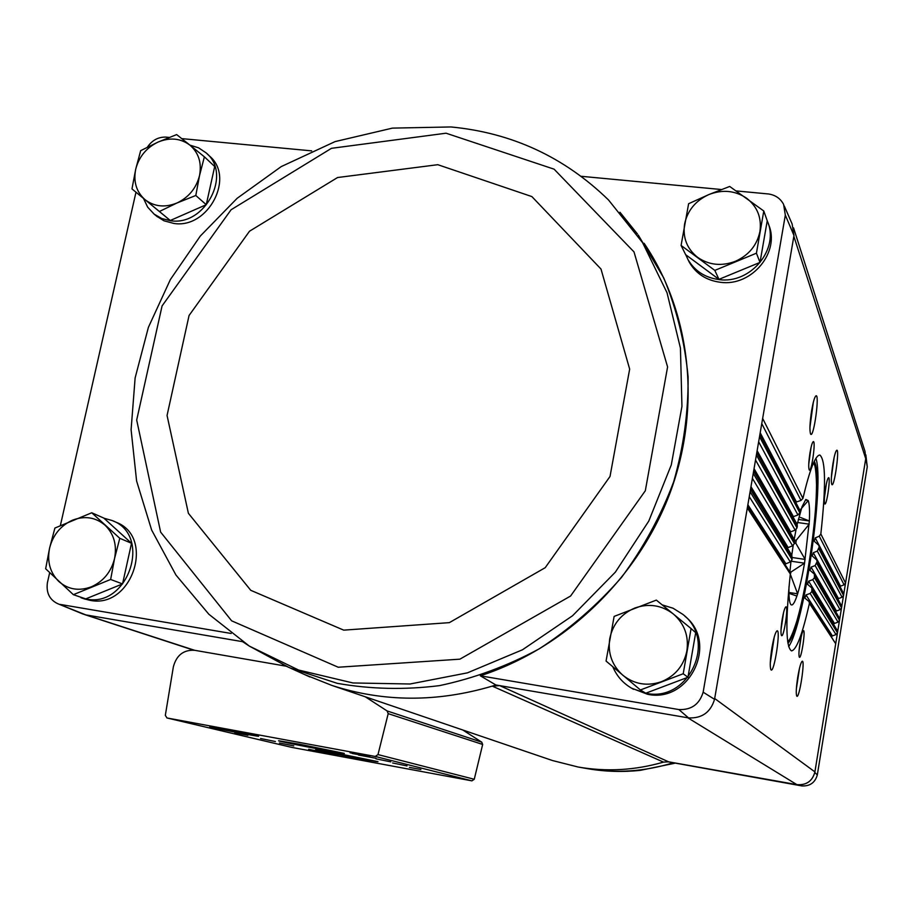 <?xml version="1.0" encoding="UTF-8"?>
<svg xmlns="http://www.w3.org/2000/svg" width="913" height="913" viewBox="0 0 913 913"><rect width="100%" height="100%" fill="white"/><g stroke="black" fill="none" stroke-linecap="round" stroke-linejoin="round"><path stroke-width="1.37" d="M147.404 147.141C151.98 140.385 158.029 137.03 165.55 137.087L169.167 137.429M181.744 138.616L311.664 150.873M462.788 729.989L481.733 742.155L387.123 710.953L388.196 713.646L377.993 754.583L375.254 756.455L166.988 717.972L165.321 715.358L173.356 666.844C176.471 655.203 183.57 649.691 194.64 650.296L85.754 614.871L57.565 603.619C49.485 599.636 46.084 592.685 47.396 582.768L49.667 572.736M60.384 525.477L135.98 192.221M60.201 604.417L231.16 633.474M207.023 153.738L209.237 155.838C235.428 176.962 208.347 229.015 173.904 223.457L163.952 220.786L156.602 216.153M112.801 520.821L115.825 522.145C155.906 536.776 131.963 609.587 89.828 600.286L84.327 598.882M864.965 451.273L865.729 458.691L814.818 772.432C812.273 781.094 806.464 785.203 797.414 784.724L668.613 761.83L663.489 762.115L492.255 686.12L495.896 684.978L688.539 717.903L678.861 709.561L480.318 675.814L495.896 684.978M663.489 762.115C635.049 770.332 606.574 771.964 578.077 767.011L552.422 760.518L331.681 685.355C383.38 702.188 436.905 702.451 492.255 686.12L499.719 685.629L668.613 761.83M86.415 614.985L242.561 641.668M581.216 176.3L721.43 189.527M736.255 190.931L768.563 193.978C775.479 195.051 780.489 198.532 783.605 204.409L785.328 215.126L793.979 235.52L792.13 223.993L784.301 206.007M667.289 761.67L801.842 785.922C809.888 786.333 815.035 782.692 817.306 774.989L867.259 466.771L865.844 454.879M797.414 784.724L801.842 785.922M644.087 243.28C690.673 311.961 701.789 406.936 670.222 492.461C638.347 577.838 565.284 648.104 480.318 675.814M687.74 717.766L796.878 784.632C806.43 785.363 812.433 781.117 814.91 771.884L714.685 698.513L714.548 699.324L703.147 692.191C699.472 704.288 691.369 710.086 678.861 709.561M703.147 692.191L785.328 215.126M685.024 616.343C718.691 642.82 689.635 703.569 647.534 694.268L631.568 688.174M768.404 224.107C780.889 251.668 751.741 286.933 720.323 282.277C706.411 280.428 696.094 273.774 689.361 262.328L687.888 259.383M793.979 235.52L714.685 698.513M85.754 614.871L82.638 613.901M714.548 699.324C710.622 712.3 701.96 718.497 688.539 717.903M194.64 650.296L286.134 666.182M797.814 676.681C796.227 687.055 795.862 693.503 796.718 696.037C799.183 700.442 805.665 657.953 802.013 661.389C800.712 662.952 799.32 668.054 797.814 676.681M800.108 642.193C798.898 650.159 798.624 655.123 799.297 657.109C801.192 660.498 806.065 628.144 803.246 630.803C802.276 631.979 801.226 635.768 800.108 642.193M771.93 647.831C770.15 659.38 769.807 666.661 770.892 669.674C774.041 675.141 781.368 626.797 776.758 631.043C775.194 632.846 773.585 638.449 771.93 647.831M782.213 619.151C780.9 627.756 780.626 633.177 781.425 635.425C783.696 639.374 789.003 603.904 785.682 606.997C784.564 608.298 783.411 612.349 782.213 619.151M747.53 506.704L789.722 571.755L790.316 574.015C785.397 621.685 785.796 647.306 791.503 650.889C796.524 649.976 802.493 634.124 809.409 603.345L809.009 601.507L804.855 598.061L805.985 594.911L810.128 593.45L811.874 591.498L811.828 587.961L807.549 584.366L808.644 581.182L812.753 579.664L814.453 577.655L814.385 574.106L810.002 570.351L811.075 567.133L815.138 565.558L817.089 561.7L816.713 559.909L812.228 555.994L813.278 552.73L817.306 551.087L819.189 547.115L818.824 545.323L814.225 541.238L815.241 537.905L819.246 536.182L820.844 533.979C826.048 486.298 825.717 459.981 819.851 455.028C815.366 455.222 809.728 469.681 802.926 498.395L800.986 500.427L761.762 423.609M750.691 488.272L791.868 555.412L792.096 559.589L790.316 561.952L749.253 496.661M753.841 469.898L794.287 539.515L794.413 543.52L792.587 545.803L752.392 478.321M756.968 451.581L796.969 524.096L797.334 526.002L796.992 527.919L795.132 530.133L755.53 460.026M760.107 433.31L800.21 511.006L799.834 512.855L797.928 514.989L758.646 441.789M811.68 410.336C809.797 422.753 809.443 430.662 810.607 434.074C813.7 439.233 820.125 391.803 815.743 396.014C814.442 397.509 813.084 402.291 811.68 410.336M810.014 452.631C808.633 461.693 808.37 467.433 809.203 469.887C811.452 473.687 816.279 438.697 813.084 441.766C812.102 442.908 811.075 446.525 810.014 452.631M832.941 463.656C831.275 474.703 830.898 481.653 831.8 484.483C834.231 488.683 840.051 446.971 836.548 450.383C835.441 451.695 834.242 456.112 832.941 463.656M825.569 488.09C824.302 496.432 824.017 501.671 824.724 503.816C826.607 507.092 831.104 475.171 828.376 477.819C827.509 478.846 826.562 482.269 825.569 488.09M793.557 227.873L865.01 451.433L865.729 458.691L793.842 236.273M865.809 458.178L867.259 466.771M817.306 774.989L814.818 772.432M820.844 533.979L845.552 583.042L844.08 584.822L840.519 586.18L815.241 537.905M760.198 432.751L796.444 501.99L800.986 500.427M818.927 545.518L843.783 593.884L819.189 547.115M818.938 548.964L843.532 595.447L842.071 597.228L838.499 598.574L813.278 552.73M757.128 450.668L793.42 516.632L797.928 514.989M816.804 560.068L841.775 606.312L817.089 561.7M816.815 563.492L841.524 607.864L840.051 609.656L836.479 611.002L811.075 567.133M754.047 468.643L790.647 531.857L795.132 530.133M814.476 574.254L839.755 618.763L814.761 575.909M814.453 577.655L839.504 620.326L838.031 622.107L834.459 623.453L808.644 581.182M750.965 486.675L788.147 547.583L792.587 545.803M833.831 623.841L834.459 623.453M811.931 588.132L837.723 631.237L812.216 589.775M811.874 591.498L837.472 632.8L836 634.581L832.428 635.927L805.985 594.911M747.873 504.763L785.922 563.789L790.316 561.952M831.675 636.441L832.428 635.927M809.146 601.713L835.703 643.733L809.409 603.345M387.123 710.953L365.246 696.779M481.733 742.155L482.669 744.449L474.258 779.268L471.93 780.855L291.567 747.348M350.021 752.78L363.636 755.188L350.021 752.78M352.258 753.487L369.868 756.751L352.292 753.362M358.501 755.04L375.962 758.269L358.512 754.983M247.88 735.319L234.824 732.762L247.88 735.319M409.423 767.365L420.87 769.488L409.423 767.365M224.781 729.259L209.83 726.782C207.719 726.988 259.646 737.019 258.584 736.209L224.781 729.259M308.651 749.288L337.936 755.256L308.651 749.288M279.446 742.988L293.803 745.921L279.446 742.988M260.582 738.503L275.406 741.539L260.582 738.503M336.452 753.168L315.693 749.687C313.125 749.927 379.272 762.617 377.993 761.647L336.452 753.168M299.955 744.3L278.648 740.763C275.886 741.036 345.662 754.458 344.315 753.396L299.955 744.3M392.636 762.971L407.004 765.916L392.636 762.971M375.905 758.806L390.764 761.853L375.905 758.806M240.792 733.926L244.627 734.668L240.804 733.869M353.616 753.693L359.596 754.8L353.616 753.693M331.681 685.355L304.44 674.479M552.422 760.518L549.854 759.639M781.026 629.673L783.605 612.361M824.45 497.459L826.356 483.856M770.275 663.123L774.235 637.08M831.401 477.122L834.151 457.379M808.758 464.066L811.075 447.267M799.058 650.821L801.18 636.726M809.922 427.444L813.323 402.268M796.376 688.744L799.514 668.202M788.649 646.609C804.068 625.451 824.69 482.977 815.902 458.326M787.93 643.266C802.904 630.016 824.861 478.275 814.259 461.316M763.782 210.994L767.24 220.763L760.004 262.419L718.953 279.344L685.652 254.67L681.087 245.449L714.811 270.396L756.432 253.198L763.782 210.994L729.704 186.457L708.887 194.549L688.619 203.713L681.087 245.449M767.228 220.843L767.228 220.855C780.079 248.519 750.771 284.274 719.079 279.583C705.11 277.723 694.747 271.047 687.991 259.554L685.743 254.738M204.386 156.819L214.692 166.508L206.258 204.706L170.274 220.489L131.974 188.911L159.398 211.496L176.974 202.994L195.804 195.485L199.525 175.593L204.386 156.819L189.893 145.121L198.623 147.849L206.098 152.859C232.37 174.052 205.174 226.298 170.617 220.741L161.818 218.561L154.137 214.133L147.666 207.16L143.512 198.441M691.073 628.555L695.695 632.686L687.957 677.263L645.753 693.218L640.412 689.966L683.209 673.76L691.073 628.555L656.344 600.103L614.129 616.401L606.061 661.058L640.412 689.966M662.187 604.874L673.098 608.241L682.753 614.312C717.664 640.355 688.767 702.748 645.925 693.287L631.899 688.368C623.111 683.323 616.754 676.134 612.817 666.787M91.745 512.775L103.785 518.059L131.518 543.281L122.547 583.932L85.719 598.905L73.36 594.671L110.644 579.47L114.547 558.585L119.774 538.293L91.745 512.775L54.906 528.045L49.587 548.108L45.65 568.765L73.36 594.671M103.956 518.219L112.219 520.558C152.437 535.235 128.379 608.332 86.096 599.008L75.905 595.538M131.518 543.281L119.774 538.293M122.547 583.932L110.644 579.47M114.547 558.585C111.124 571.995 103.374 581.41 91.289 586.842C78.975 591.35 68.121 589.547 58.763 581.433C50.021 572.588 46.962 561.484 49.587 548.108C53.022 534.881 60.692 525.557 72.606 520.136C84.772 515.56 95.58 517.249 105.052 525.203C113.92 533.922 117.092 545.05 114.547 558.585M687.957 677.263L683.209 673.76M686.884 650.901C683.791 665.623 675.323 675.894 661.491 681.691C647.306 686.485 634.432 684.339 622.86 675.266C611.984 665.417 607.624 653.149 609.781 638.472C612.908 623.967 621.285 613.81 634.9 608.012C648.869 603.151 661.697 605.148 673.383 614.027C684.43 623.739 688.927 636.03 686.884 650.901M189.893 145.121C198.68 152.756 201.887 162.913 199.525 175.593C196.284 188.204 188.763 197.345 176.974 202.994C164.933 207.822 154.286 206.703 145.019 199.662C136.368 191.913 133.264 181.767 135.706 169.225C138.959 156.774 146.4 147.723 158.029 142.086C169.921 137.212 180.534 138.228 189.893 145.121L176.666 134.588L158.029 142.086L140.67 150.656L135.706 169.225L131.974 188.911M206.258 204.706L195.804 195.485M170.274 220.489L159.398 211.496M718.953 279.344L714.811 270.396M760.004 262.419L756.432 253.198M759.924 231.525C757.003 245.3 748.82 255.229 735.376 261.312C721.578 266.47 709.002 265.158 697.646 257.363C686.964 248.827 682.616 237.7 684.602 224.005C687.546 210.435 695.638 200.609 708.887 194.549C722.491 189.322 735.011 190.509 746.48 198.121C757.322 206.543 761.807 217.671 759.924 231.525M793.18 545.483L791.754 555.241M790.955 561.575L789.882 572.006M798.327 519.417L809.363 520.969C809.82 510.675 809.454 503.885 808.256 500.586L805.814 499.468L802.025 506.738L797.152 524.45M796.056 529.574L794.207 539.366M800.473 517.454L809.363 520.969L804.547 563.184C802.413 575.578 800.108 585.781 797.631 593.804L796.901 596.063C794.47 603.128 792.473 605.992 790.932 604.657L790.51 604.052C789.266 601.656 788.764 595.869 788.992 586.682M750.486 489.494L792.37 557.546L805.163 559.418L795.851 543.303L796.193 540.279L809.203 524.153L797.585 522.521M794.481 543.109L795.851 543.303M789.893 571.8L791.069 571.972L804.547 563.184L791.309 561.244M790.247 574.562L791.069 571.972M788.946 592.491L797.631 593.804L790.464 574.597M788.958 593.313L796.901 596.063M800.176 509.899L808.256 500.586L806.738 500.381M794.561 540.04L796.193 540.279M790.316 574.015L747.313 507.97M792.096 559.589L750.087 491.799M794.413 543.52L753.236 473.368M794.721 541.535L753.636 471.074M796.992 527.919L756.386 454.994M797.334 526.002L756.786 452.7M799.834 512.855L759.525 436.676M800.21 511.006L759.913 434.383M802.926 498.395L762.652 418.416M844.08 584.822L819.246 536.182M842.071 597.228L817.306 551.087M840.051 609.656L815.138 565.558M838.031 622.107L812.753 579.664M836 634.581L810.128 593.45M474.258 779.268L377.993 754.583M482.669 744.449L388.196 713.646M291.738 747.382L166.988 717.972M471.93 780.855L375.254 756.455M672.676 762.948C644.715 771.485 616.64 773.448 588.44 768.826L578.077 767.011M640.333 770.344L674.57 763.291L640.333 770.344C622.963 772.193 605.673 771.69 588.44 768.826M282.699 664.561L289.935 667.882L337.319 683.346C370.701 689.224 404.767 689.988 439.507 685.629C474.075 678.313 507.331 666.045 539.263 648.812C569.872 628.954 597.296 605.148 621.513 577.393C643.448 547.811 660.829 515.971 673.646 481.881C683.597 447.073 688.413 412.048 688.094 376.829C684.83 342.078 676.704 309.096 663.717 277.883L638.313 235.12M242.002 641.291L249.363 646.119L298.619 670.051L352.932 682.958L410.04 683.997L467.433 672.847L522.476 649.782L572.588 615.716L615.362 572.143L648.778 521.072L671.283 464.934L681.943 406.376L680.436 348.115L667.038 292.776L642.626 242.721L608.515 199.97C564.382 157.07 511.839 132.727 450.885 126.953L392.442 128.117L335.094 141.595L281.261 166.577L237.14 198.304L200.278 236.079L170.377 279.549L148.397 327.333L135.124 377.936L131.095 429.715L136.596 480.991L151.638 530.019L175.935 575.007L208.849 614.244L249.363 646.119L288.622 667.312M446.058 133.207L331.476 148.317L231.069 209.773L162.08 305.912L136.688 420.037L160.62 532.085L231.64 620.829L338.209 667.232L459.867 659.175L570.579 596.041L645.32 490.76L667.586 366.935L634.01 251.92L554.088 169.167L446.058 133.207M437.795 164.694L337.548 177.533L249.511 231.217L189.059 315.499L167.056 415.472L188.386 513.3L250.755 590.312L343.722 630.141L449.344 622.643L545.209 567.692L610.021 476.472L629.662 369.114L600.994 269.038L531.868 196.58L437.795 164.694M785.26 564.2L785.191 564.77M787.679 641.542C801.968 632.298 824.211 482.441 814.088 463.952M291.658 747.359L166.896 717.949M193.704 650.17L84.601 614.586M57.565 603.619L82.889 614.004M687.991 259.554L689.361 262.328M154.137 214.133L157.47 216.86M631.899 688.368L633.565 689.361M80.96 597.73L84.715 599.008M289.935 667.882L309.941 676.99M637.468 233.979L619.95 212.25M813.768 462.366L813.882 462.629C814.396 463.496 816.119 467.422 816.519 485.02C816.37 501.169 814.921 520.353 812.193 542.562C808.073 573.238 802.984 599.339 796.912 620.851C793.214 632.492 790.167 639.579 787.759 642.124"/></g></svg>
